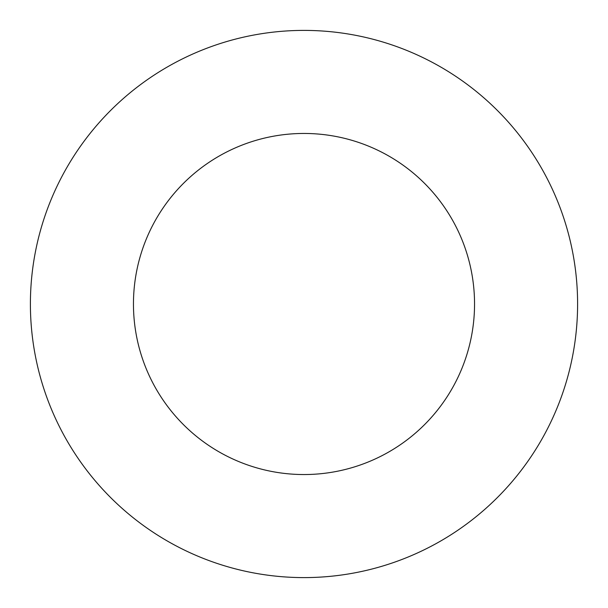 <?xml version="1.0" encoding="UTF-8"?>
<svg xmlns="http://www.w3.org/2000/svg" width="608" height="608" viewBox="0 0 608 608"><rect width="100%" height="100%" fill="white"/><g stroke="black" fill="none" stroke-linecap="round" stroke-linejoin="round"><path stroke-width="0.91" d="M133.456 304A170.544 170.544 0 0 0 304 474.544A170.544 170.544 0 0 0 474.544 304A170.544 170.544 0 0 0 304 133.456A170.544 170.544 0 0 0 133.456 304M577.6 304A273.6 273.6 0 0 0 304 30.4A273.6 273.6 0 0 0 30.4 304A273.6 273.6 0 0 0 304 577.6A273.6 273.6 0 0 0 577.6 304"/></g></svg>
